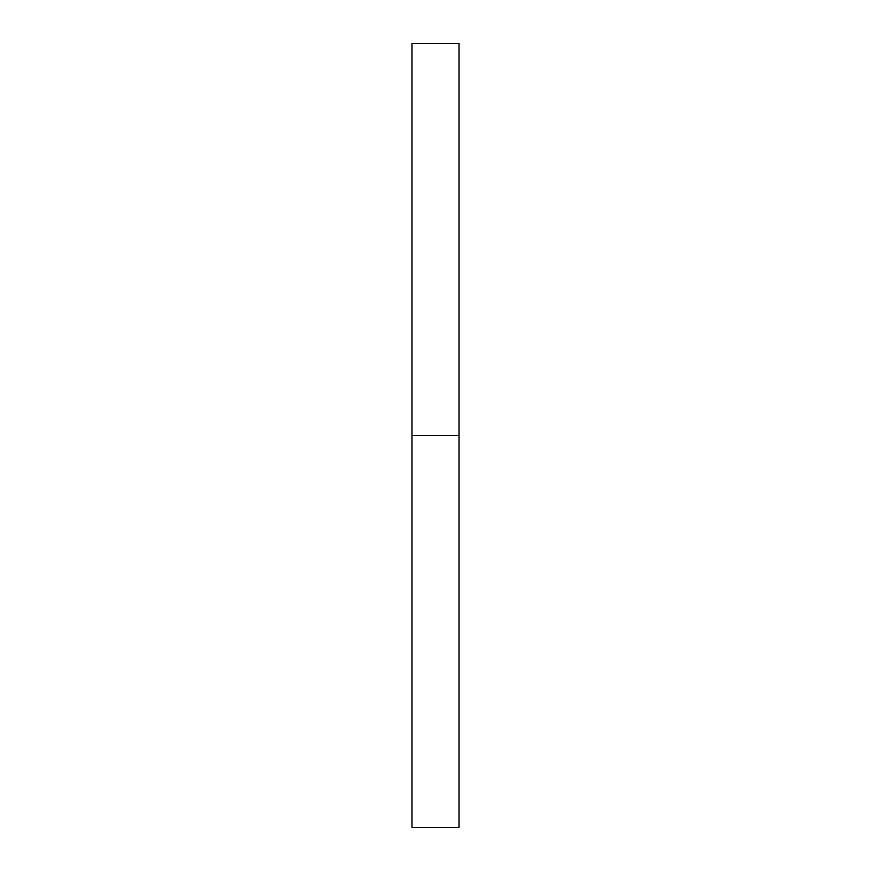 <?xml version="1.0" encoding="UTF-8"?>
<svg xmlns="http://www.w3.org/2000/svg" width="871" height="871" viewBox="0 0 871 871"><rect width="100%" height="100%" fill="white"/><g stroke="black" fill="none" stroke-linecap="round" stroke-linejoin="round"><path stroke-width="1.31" d="M411.983 827.45L411.983 43.55L411.983 827.45L459.017 827.45L459.017 435.5L411.983 435.5L459.017 435.5L459.017 43.55L459.017 827.45M411.983 43.55L459.017 43.55"/></g></svg>
